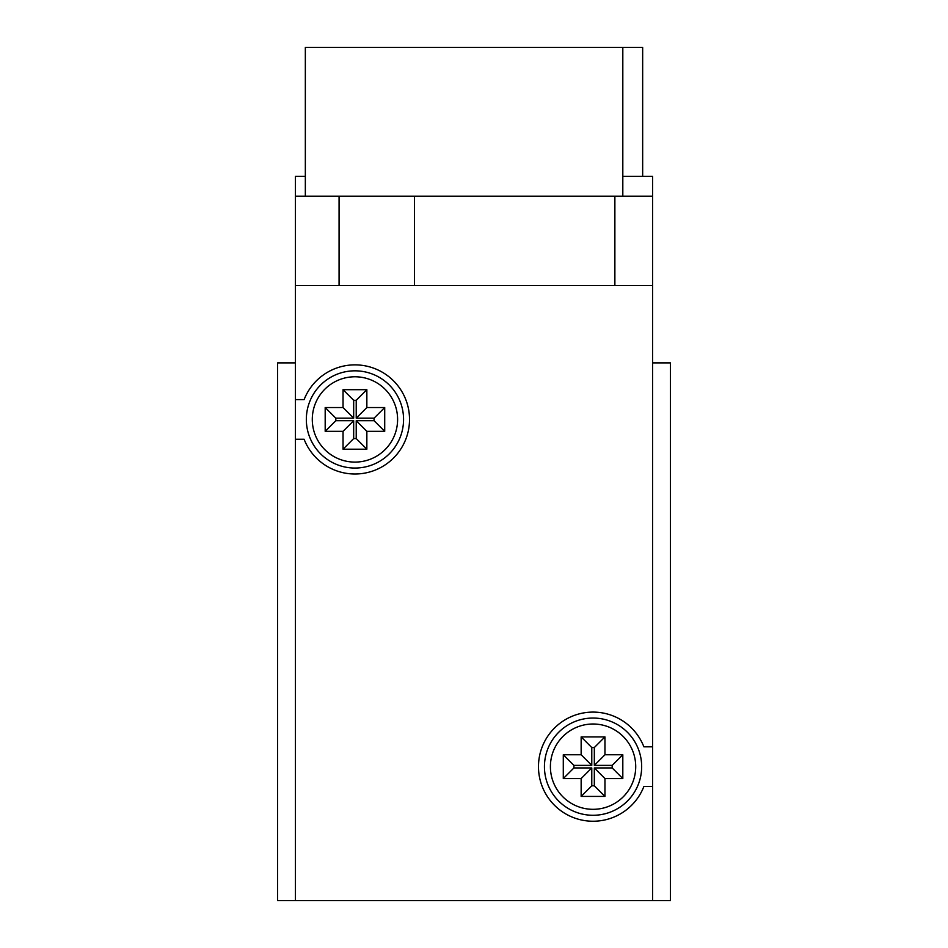 <?xml version="1.0" encoding="UTF-8"?>
<svg xmlns="http://www.w3.org/2000/svg" width="948" height="948" viewBox="0 0 948 948"><rect width="100%" height="100%" fill="white"/><g stroke="black" fill="none" stroke-linecap="round" stroke-linejoin="round"><path stroke-width="1.42" d="M652.58 786.508L643.882 786.508A54.569 54.569 0 0 1 560.126 810.185A54.569 54.569 0 0 1 560.126 723.146A54.569 54.569 0 0 1 643.882 746.823L652.58 746.823L652.58 900.6L277.563 900.6L277.563 362.883L295.421 362.883M652.58 900.6L670.437 900.6L670.437 362.883L652.58 362.883M403.564 419.431A48.609 48.609 0 0 1 354.943 468.051A48.609 48.609 0 0 1 306.334 419.431A48.609 48.609 0 0 1 354.943 370.822A48.609 48.609 0 0 1 403.564 419.431M641.666 766.671A48.609 48.609 0 0 1 593.057 815.28A48.609 48.609 0 0 1 544.436 766.671A48.609 48.609 0 0 1 593.057 718.051A48.609 48.609 0 0 1 641.666 766.671M304.118 439.279A54.569 54.569 0 0 0 387.874 462.956A54.569 54.569 0 0 0 387.874 375.918A54.569 54.569 0 0 0 304.118 399.594L295.421 399.594L295.421 439.279L304.118 439.279M295.421 399.594L295.421 285.502L652.58 285.502L652.58 746.823M295.421 900.6L295.421 439.279M343.046 407.533L325.188 407.533L325.188 431.34L343.046 431.34L343.046 449.198L366.852 449.198L366.852 431.34L384.71 431.34L384.71 407.533L366.852 407.533L366.852 389.675L343.046 389.675L343.046 407.533L353.675 418.163L335.817 418.163L325.188 407.533M581.148 736.904L581.148 754.762L563.29 754.762L563.29 778.569L581.148 778.569L581.148 796.427L604.954 796.427L604.954 778.569L622.812 778.569L622.812 754.762L604.954 754.762L604.954 736.904L581.148 736.904L591.777 747.534L591.777 765.391L581.148 754.762M353.675 418.163L353.675 400.305L343.046 389.675M384.71 407.533L374.081 418.163L356.223 418.163L356.223 400.305L353.675 400.305M356.223 400.305L366.852 389.675M356.223 418.163L366.852 407.533M374.081 418.163L374.081 420.711L384.71 431.34M374.081 420.711L356.223 420.711L366.852 431.34M366.852 449.198L356.223 438.569L356.223 420.711M356.223 438.569L353.675 438.569L343.046 449.198M353.675 438.569L353.675 420.711L343.046 431.34M353.675 420.711L335.817 420.711L325.188 431.34M335.817 418.163L335.817 420.711M591.777 747.534L594.325 747.534L604.954 736.904M594.325 747.534L594.325 765.391L604.954 754.762M594.325 765.391L612.183 765.391L622.812 754.762M604.954 778.569L594.325 767.939L612.183 767.939L612.183 765.391M612.183 767.939L622.812 778.569M594.325 767.939L594.325 785.797L604.954 796.427M563.29 778.569L573.919 767.939L591.777 767.939L591.777 785.797L594.325 785.797M591.777 785.797L581.148 796.427M591.777 767.939L581.148 778.569M573.919 767.939L573.919 765.391L563.29 754.762M573.919 765.391L591.777 765.391M622.812 176.375L652.58 176.375L652.58 196.212L295.421 196.212L295.421 176.375L305.339 176.375L305.339 47.4L642.661 47.4L642.661 176.375M305.339 176.375L305.339 196.212M652.58 285.502L652.58 196.212M614.873 285.502L614.873 196.212M414.477 285.502L414.477 196.212M295.421 285.502L295.421 196.212M397.603 419.431A42.66 42.66 0 0 0 333.613 382.494A42.66 42.66 0 0 0 333.613 456.379A42.66 42.66 0 0 0 397.603 419.431M635.717 766.671A42.66 42.66 0 0 0 571.727 729.723A42.66 42.66 0 0 0 571.727 803.608A42.66 42.66 0 0 0 635.717 766.671M339.076 285.502L339.076 196.212M622.812 47.4L622.812 196.212"/></g></svg>
